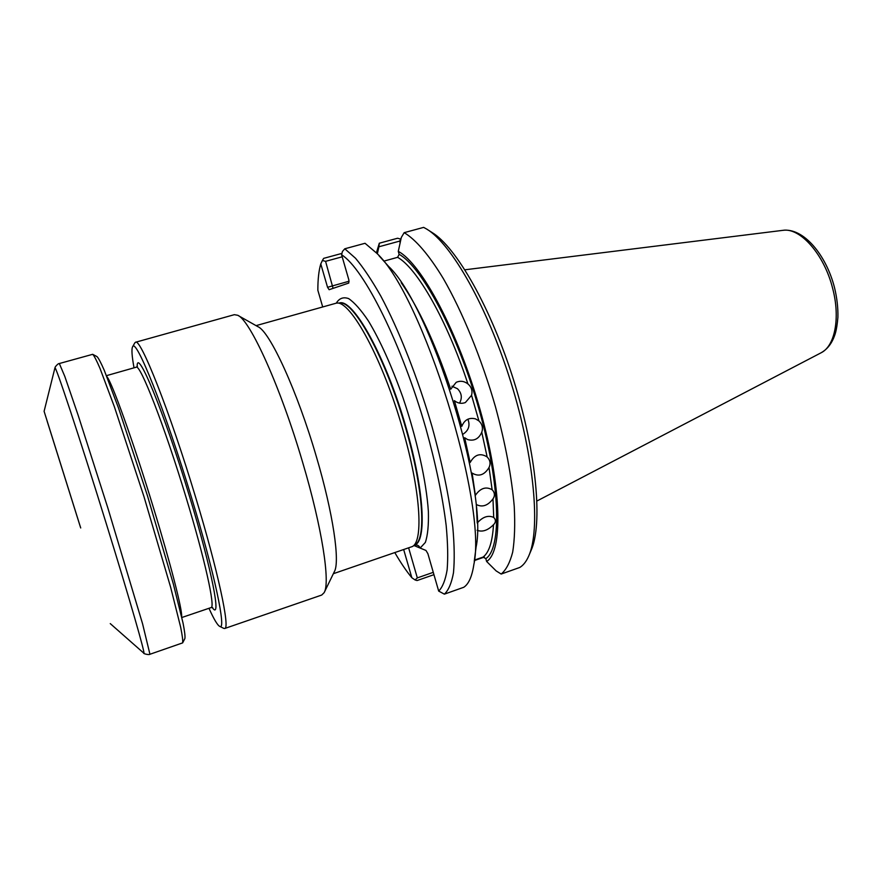 <?xml version="1.0" encoding="UTF-8"?>
<svg xmlns="http://www.w3.org/2000/svg" width="882" height="882" viewBox="0 0 882 882"><rect width="100%" height="100%" fill="white"/><g stroke="black" fill="none" stroke-linecap="round" stroke-linejoin="round"><path stroke-width="1.32" d="M427.891 229.849L431.926 232.429C456.192 246.85 491.197 308.038 513.997 381.322C536.873 454.583 542.827 524.823 531.052 550.478L529.189 554.899M383.857 261.127L397.617 257.324L399.127 254.336L398.289 251.381C421.453 263.486 458.287 332.183 480.073 409.689C502.012 487.195 503.082 551.614 486.621 561.47L485.817 558.637C501.748 548.472 500.524 485.309 479.113 409.645C457.835 333.98 421.927 266.706 399.127 254.336M404.165 232.672C415.521 239.353 428.972 254.865 443.271 278.48C462.444 311.721 481.616 358.544 495.486 406.856C505.43 443.635 511.681 476.787 514.239 506.312C515.165 524.404 514.658 539.641 512.707 552.022C509.994 562.573 506.158 569.915 501.174 574.05L519.796 567.457C523.302 565.34 526.267 561.558 528.671 556.134C540.677 530.038 534.492 457.813 510.91 382.281C487.404 306.738 451.474 243.774 426.767 229.122L423.636 227.38L404.165 232.672L401.299 237.501L398.289 251.381M486.621 561.47L496.125 570.897L501.174 574.05M474.428 560.092L483.06 557.082L485.817 558.637M399.678 241.106L400.77 239.088L397.573 238.239L379.304 243.212L378.896 246.784L399.678 241.106L400.152 242.77M342.183 256.805L325.579 261.348L333.076 288.37M377.342 253.862L378.896 246.784M408.675 548.009L417.329 577.897L433.271 572.341M474.362 560.566L484.328 557.093M477.129 530.303C482.399 532.265 487.856 530.402 493.501 524.702C495.475 522.839 495.905 520.854 494.791 518.748L493.711 517.425C488.198 514.956 482.708 516.83 477.228 523.037L476.313 504.504C482.267 507.58 487.823 505.706 492.983 498.892C494.879 496.191 494.89 493.479 493.027 490.745L492.134 489.742C485.949 486.258 480.359 488.132 475.376 495.342L472.124 473.072C478.739 477.008 484.383 475.144 489.036 467.493C490.833 463.612 490.194 460.095 487.14 456.942L487.062 456.876C480.227 452.742 474.593 454.616 470.161 462.488L464.671 437.726L467.592 439.567C474.086 441.353 478.816 438.905 481.77 432.235C483.215 427.913 482.267 424.143 478.915 420.912L475.475 418.862C469.015 417.307 464.45 419.81 461.782 426.37L454.373 400.649C457.791 403.372 461.462 404 465.376 402.545L471.561 395.29C472.697 390.748 471.473 386.955 467.912 383.913C464.197 381.079 460.305 380.539 456.237 382.292L450.713 389.227C435.08 343.054 418.575 307.52 401.189 282.659M467.89 419.182C470.315 425.521 468.673 430.537 462.929 434.231M378.973 255.692L388.609 266.419C430.835 305.944 488.374 490.601 476.082 547.116L474.251 561.415M349.118 281.215L327.553 287.289L329.129 289.704L348.765 283.056L348.842 279.859L341.61 254.799C363.869 268.569 401.784 343.881 425.863 428.288C435.851 464.296 442.621 496.687 446.16 525.44C447.813 543.058 448.133 557.865 447.13 569.871C445.41 580.091 442.599 587.158 438.685 591.094L444.374 594.148L463.745 587.291C468.662 584.138 472.024 576.563 473.843 564.59C487.492 503.512 422.776 295.823 376.835 253.31L365.038 243.289L344.785 248.79L342.425 251.491L341.61 254.799M438.685 591.094L427.891 553.698L425.973 550.456L413.923 545.517M327.553 287.289L320.772 263.927L322.415 260.466L325.579 261.348M322.658 306.804L317.851 290.266C317.829 279.407 318.799 270.631 320.772 263.927M417.329 577.897L415.08 579.959L411.85 577.743C406.37 571.095 400.715 562.76 394.882 552.716M411.85 577.743L403.713 549.707M322.415 260.466L323.661 258.36L341.951 253.388M433.944 574.667L417.065 580.554L415.08 579.959M451.97 386.217L457.471 388.73C461.738 393.096 462.433 397.903 459.533 403.14M376.416 252.858L379.304 243.212M344.785 248.79L355.512 258.25C363.439 267.698 371.895 280.355 380.87 296.198C399.05 330.265 417.848 377.948 432.081 426.899C442.389 464.13 449.291 497.558 452.819 527.182C454.417 545.297 454.638 560.489 453.48 572.749C451.573 583.145 448.541 590.279 444.374 594.148M80.372 526.94L47.088 420.946L80.372 526.94M80.714 527.965L44.1 411.31L80.714 527.965M143.656 653.022L143.766 653.121C142.564 653.441 148.915 655.26 149.94 654.268L182.629 642.89C183.026 640.96 182.365 635.746 180.667 627.234L170.656 587.313L143.975 496.643L114.417 406.867L99.975 368.323C96.546 360.352 94.12 355.678 92.698 354.31L59.337 363.527C58.565 363.417 57.242 364.475 55.379 366.725L54.86 368.114M182.706 642.758L184.878 638.557C185.286 636.606 184.68 631.457 183.048 623.1L173.357 584.016L147.404 495.563L118.519 408.035L104.285 370.374C100.879 362.568 98.453 357.982 97.009 356.615L92.842 354.388M134.031 367.827C131.881 356.03 131.407 349.04 132.587 346.847C135.596 336.549 165.121 409.998 191.504 497.514C214.855 574.127 226.707 631.347 219.706 626.374C217.49 625.25 213.907 619.219 208.968 608.293M134.737 342.999L135.486 342.271C140.282 337.277 169.686 411.122 195.451 496.665C218.141 571.216 230.323 628.811 224.69 628.502L223.653 628.315M224.69 628.502L321.721 595.041L324.146 592.649C330.452 582.693 322.117 527.866 302.791 462.852C280.752 387.385 250.036 319.824 237.699 315.271L234.347 314.676L135.486 342.271M238.151 315.524L257.919 326.682C269.727 331.334 297.179 390.737 316.362 456.656C333.198 513.478 340.22 562.121 334.3 571.768L324.367 592.186M256.045 325.634L336.626 303.066C350.683 300.464 383.086 359.867 402.776 429.468C420.394 489.907 423.636 540.765 412.489 546.487L333.363 573.697M336.626 303.066L339.923 303.044C354.013 300.464 386.283 359.382 405.797 428.42C423.25 488.363 426.37 538.88 415.213 544.646L412.489 546.487M336.329 303.077C339.305 298.226 343.418 296.738 348.666 298.612C354.487 302.57 361.091 310.034 368.444 321.015C380.164 340.485 391.619 365.876 402.798 397.176C416.888 438.652 426.447 481.903 428.376 511.527C428.74 525.132 427.726 535.44 425.333 542.452L420.152 548.075C419.049 545.561 417.175 544.569 414.551 545.087M820.944 352.866C826.368 349.9 830.535 345.116 833.435 338.534C834.714 335.369 836.709 331.378 837.9 317.3C838.132 307.829 837.007 297.962 834.526 287.686C826.147 254.7 803.326 227.534 782.764 230.356C800.095 227.225 824.339 254.49 832.685 288.524C840.513 318.082 834.846 346.295 820.944 352.866L536.973 500.987M483.06 557.082C488.992 552.65 492.476 541.857 493.501 524.702M493.711 517.425L492.983 498.892M492.134 489.742L489.036 467.493M487.14 456.942L481.77 432.235M478.915 420.912L471.561 395.29M467.912 383.913C446.865 319.857 417.098 268.139 397.617 257.324M110.261 623.607L143.766 653.121C145.971 655.943 129.808 599.551 106.49 524.327C79.865 438.178 54.827 362.833 54.904 367.981L44.1 411.31M149.94 654.268L142.564 623.772L107.825 507.9L78.178 415.345L64.805 376.405L59.337 363.527M181.615 616.562C182.53 610.388 170.656 563.807 153.259 507.106C133.281 441.606 111.54 381.167 106.821 376.57M106.457 375.666L136.137 367.221C139.962 363.252 164.383 425.598 185.893 496.853C204.878 559.089 215.561 607.852 211.052 607.588L212.683 607.643M137.184 366.614C136.512 345.898 164.063 411.96 189.421 496.092C212.099 570.422 221.9 621.986 212.253 607.5M414.595 545.054C426.888 541.625 424.33 490.26 406.26 428.277C386.162 357.089 352.756 297.499 339.173 303.044M782.764 230.356L464.924 269.793M181.824 617.51L211.052 607.588M137.449 366.262L136.137 367.221M219.706 626.374L223.874 628.425M132.587 346.847L134.858 342.789"/></g></svg>

